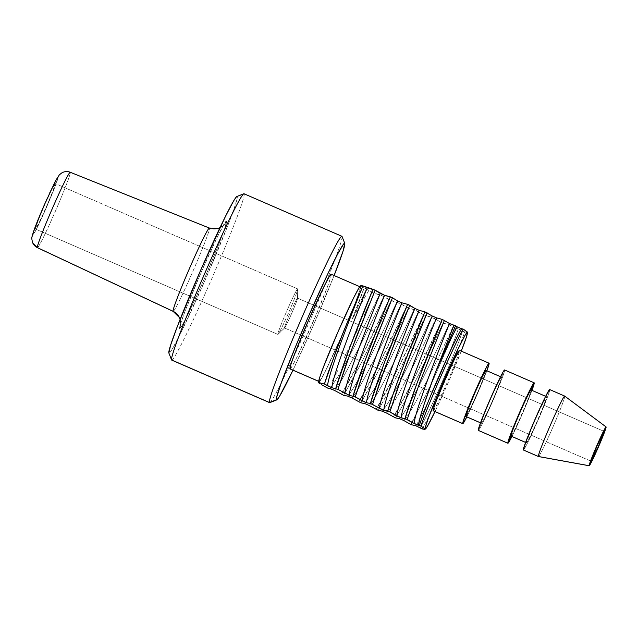 <?xml version="1.0" encoding="UTF-8"?>
<svg xmlns="http://www.w3.org/2000/svg" width="638" height="638" viewBox="0 0 638 638"><rect width="100%" height="100%" fill="white"/><g stroke="black" fill="none" stroke-linecap="round" stroke-linejoin="round"><path stroke-width="0.48" stroke-dasharray="3.19 2.39" d="M433.218 410.8A32.953 1.555 113.5 0 0 447.517 381.811A32.953 1.555 113.5 0 0 459.535 350.414L489.107 363.261L459.535 350.414A32.953 1.555 113.5 0 0 459.488 350.358M478.309 430.403A32.953 1.555 113.5 0 0 492.6 401.406A32.953 1.555 113.5 0 0 504.626 370.008L534.205 382.864L504.626 370.008L501.492 377.154A25.145 1.188 113.5 0 0 490.758 398.782A25.145 1.188 113.5 0 0 481.379 423.201L480.51 422.819L481.379 423.201A25.145 1.188 -66.5 0 1 490.55 399.244A25.145 1.188 -66.5 0 1 501.46 377.122A25.145 1.188 -66.5 0 1 501.492 377.154L485.981 370.415A25.145 1.188 113.5 0 0 485.941 370.375M465.9 416.494A25.145 1.188 113.5 0 0 476.809 394.364A25.145 1.188 113.5 0 0 485.981 370.415L501.492 377.154A25.145 1.188 -66.5 0 1 492.321 401.111A25.145 1.188 -66.5 0 1 481.419 423.233A25.145 1.188 -66.5 0 1 481.379 423.201L478.261 430.355L481.379 423.201A25.145 1.188 113.5 0 0 492.121 401.573A25.145 1.188 113.5 0 0 501.492 377.154L504.626 370.008A32.953 1.555 113.5 0 0 504.578 369.96M511.046 436.089A25.145 1.188 113.5 0 0 522.099 413.504A25.145 1.188 113.5 0 0 531.071 390.009L531.071 390.009A25.145 1.188 113.5 0 0 531.039 389.978M531.964 390.376A32.953 1.555 -66.5 0 1 511.923 436.496A32.953 1.555 -66.5 0 0 531.964 390.376M525.6 442.413L526.478 442.796A25.145 1.188 -66.5 0 1 535.649 418.839A25.145 1.188 -66.5 0 1 546.559 396.716A25.145 1.188 -66.5 0 1 546.591 396.756L531.071 390.009L546.591 396.756L543.161 402.514L535.848 418.376L528.942 435.068L526.478 442.796L529.907 437.046L537.22 421.176L544.126 404.484L546.591 396.756A25.145 1.188 -66.5 0 1 537.419 420.713A25.145 1.188 -66.5 0 1 526.51 442.836A25.145 1.188 -66.5 0 1 526.478 442.796L525.6 442.413M538.456 456.537A32.953 1.555 113.5 0 0 552.803 427.372A32.953 1.555 113.5 0 0 564.75 396.142L606.1 426.95L564.75 396.142L549.717 389.603A32.953 1.555 113.5 0 0 549.669 389.555M523.399 449.997A32.953 1.555 113.5 0 0 537.69 421A32.953 1.555 113.5 0 0 549.717 389.603L564.75 396.142A32.953 1.555 113.5 0 0 564.718 396.102M297.523 298.153L604.09 431.4L297.523 298.153A16.277 0.766 -66.5 0 1 297.539 298.265A16.277 0.766 -66.5 0 1 291.71 313.37A16.277 0.766 -66.5 0 1 284.644 327.932A16.277 0.766 -66.5 0 1 284.5 327.972A16.277 0.766 113.5 0 0 284.516 327.996A16.277 0.766 113.5 0 0 291.582 313.665A16.277 0.766 113.5 0 0 297.523 298.153L297.707 288.934L297.523 298.153A16.277 0.766 113.5 0 0 297.499 298.129A16.277 0.766 113.5 0 0 290.434 312.461A16.277 0.766 113.5 0 0 284.5 327.972L277.857 334.384A24.818 1.172 113.5 0 0 278.072 334.328A24.818 1.172 113.5 0 0 288.854 312.126A24.818 1.172 113.5 0 0 297.731 289.102A24.818 1.172 113.5 0 0 297.707 288.934A24.818 1.172 -66.5 0 1 288.655 312.58A24.818 1.172 -66.5 0 1 277.889 334.424A24.818 1.172 -66.5 0 1 277.857 334.384L35.417 229.01A24.818 1.172 113.5 0 0 35.449 229.05A24.818 1.172 113.5 0 0 46.215 207.206A24.818 1.172 113.5 0 0 55.267 183.561L297.707 288.934L55.267 183.561L52.834 191.193L46.016 207.669L38.798 223.332L35.417 229.01L37.841 221.378L44.668 204.91L51.885 189.247L55.267 183.561A24.818 1.172 113.5 0 0 55.235 183.529A24.818 1.172 113.5 0 0 44.469 205.364A24.818 1.172 113.5 0 0 35.417 229.01L277.857 334.384A24.818 1.172 -66.5 0 1 286.909 310.738A24.818 1.172 -66.5 0 1 297.675 288.902A24.818 1.172 -66.5 0 1 297.707 288.934A24.818 1.172 113.5 0 0 287.108 310.283A24.818 1.172 113.5 0 0 277.857 334.384L284.5 327.972A16.277 0.766 -66.5 0 1 290.569 312.157A16.277 0.766 -66.5 0 1 297.523 298.153L604.122 431.4M591.115 461.242L284.5 327.972L591.115 461.242M37.419 247.688L37.427 247.688A41.127 1.938 113.5 0 0 55.259 211.529A41.127 1.938 113.5 0 0 70.268 172.316L209.439 228.117A13.231 13.207 -26.1 0 0 226.506 221.123A58.656 2.759 113.5 0 0 201.448 271.573A58.656 2.759 113.5 0 0 179.581 328.538L180.753 323.203L185.323 310.499L201.448 271.573L218.507 234.545L224.113 223.962L226.506 221.123L225.334 226.458L220.764 239.154L204.639 278.088L187.58 315.108L181.974 325.699L179.581 328.538A13.231 13.207 -26.1 0 0 179.374 317.509A13.231 13.207 153.9 0 1 179.581 328.538A58.656 2.759 113.5 0 0 204.639 278.088A58.656 2.759 113.5 0 0 226.506 221.123A13.231 13.207 153.9 0 1 209.439 228.117L70.268 172.316A9.53 9.506 -26.1 0 0 57.978 177.348A31.605 1.491 113.5 0 0 44.485 204.527A31.605 1.491 113.5 0 0 32.697 235.223A9.53 9.506 -26.1 0 0 32.849 243.158M32.809 243.07A9.53 9.506 153.9 0 1 32.697 235.223A31.605 1.491 113.5 0 0 46.199 208.044A31.605 1.491 113.5 0 0 57.978 177.348A9.53 9.506 153.9 0 1 70.268 172.316A41.127 1.938 113.5 0 0 70.212 172.252L70.212 172.252M173.153 311.376A45.426 2.137 -66.5 0 0 192.851 271.429A45.426 2.137 -66.5 0 0 209.439 228.117A45.426 2.137 -66.5 0 1 193.043 270.99A45.426 2.137 -66.5 0 1 173.201 311.384M171.726 360.103A90.692 4.275 113.5 0 0 211.066 280.305A90.692 4.275 113.5 0 0 244.155 193.888L342.024 236.435L244.155 193.888L237.208 196.616A85.42 4.027 113.5 0 0 236.881 196.504L244.155 193.888A90.692 4.275 113.5 0 0 244.027 193.761M168.871 353.037L171.598 359.968L168.871 353.037A85.42 4.027 113.5 0 0 205.364 279.58A85.42 4.027 113.5 0 0 237.208 196.616L235.502 204.391L228.843 222.885L205.364 279.58L180.522 333.491L172.364 348.906L169.979 352.463L168.871 353.037A85.42 4.027 113.5 0 1 168.855 353.005L168.871 353.037M290.027 368.908A51.606 2.432 113.5 0 0 312.413 323.498A51.606 2.432 113.5 0 0 331.242 274.324L360.318 286.964A51.606 2.432 -66.5 0 1 341.497 336.138A51.606 2.432 -66.5 0 1 319.104 381.548A51.606 2.432 -66.5 0 1 319.032 381.468L318.633 381.293L319.032 381.468A51.606 2.432 -66.5 0 1 337.861 332.294A51.606 2.432 -66.5 0 1 360.247 286.885A51.606 2.432 -66.5 0 1 360.318 286.964L331.242 274.324A51.606 2.432 113.5 0 0 331.17 274.244M360.972 285.8L361.898 286.598L360.972 285.8L361.419 285.609L360.797 285.872A52.802 2.488 113.5 0 0 360.598 285.8M360.797 285.872L359.744 290.673L355.629 302.101L341.115 337.151L325.755 370.479L320.715 380.009L318.553 382.561A52.802 2.488 113.5 0 0 318.601 382.625A52.802 2.488 113.5 0 0 318.928 382.529A52.802 2.488 113.5 0 0 342.51 333.945A52.802 2.488 113.5 0 0 360.797 285.872L360.111 286.223M319.471 383.47L318.625 382.736M332.446 380.487L338.02 370.048L332.446 380.487M344.321 357.591L350.94 343.922L344.321 357.591M357.567 329.782L350.94 343.922L357.567 329.782M369.346 303.624L363.827 316.065L369.346 303.624M423.528 314.725L418.416 311.543C412.004 325.787 378.302 396.78 369.179 405.481C378.302 396.78 412.004 325.787 418.416 311.543L414.094 309.661L390.504 358.747L375.774 386.692L364.848 403.599L375.766 386.692L390.504 358.747L414.094 309.661L406.215 307.197C395.967 330.253 370.901 382.728 358.763 401.908L378.438 365.646L406.215 307.197L401.103 304.015C394.683 318.258 360.988 389.252 351.865 397.952C360.988 389.252 394.683 318.258 401.103 304.015L396.772 302.141C390.36 316.376 356.658 387.37 347.535 396.07C356.658 387.37 390.36 316.376 396.772 302.141L388.893 299.669C378.653 322.732 353.588 375.208 341.442 394.38L360.143 360.055L388.893 299.669L383.781 296.495L360.199 345.581L341.809 379.857L334.543 390.424L341.809 379.857L360.199 345.581L377.704 309.486L383.781 296.495L379.458 294.612L355.868 343.699L341.139 371.635L330.213 388.542L341.131 371.643L355.868 343.699L379.458 294.612L373.852 293.113L364.075 287.929L366.467 288.966L352.192 319.144L366.467 288.966L368.804 290.497L352.192 319.144L364.075 287.929L361.898 286.598L364.075 287.929C362.232 294.03 358.277 304.438 352.192 319.144L368.804 290.497L373.852 293.113L383.781 296.495L391.062 300.61L365.478 354.672L353.093 378.669L343.603 395.321L362.217 361.172L391.062 300.61L401.103 304.015L408.376 308.138L383.191 361.395L373.724 379.977L360.917 402.841L379.243 369.266L408.376 308.138L414.094 309.661L423.528 314.725C413.288 337.781 388.223 390.257 376.077 409.429L396.836 371.013L423.536 314.725L425.698 315.666L416.654 335.381L396.908 376.117L378.238 410.37L396.908 376.117L425.698 315.666L431.408 317.19L443.011 323.187L419.916 372.209L406.55 398.455L395.56 417.898L406.55 398.455L419.916 372.209L443.011 323.187L448.729 324.718L455.731 328.339L433.984 378.111L413.791 419.341A66.033 3.11 -66.5 0 1 412.276 422.372A66.033 3.11 -66.5 0 1 411.103 424.653A66.033 3.11 113.5 0 0 412.276 422.372A66.033 3.11 113.5 0 0 413.791 419.341L410.712 424.485L424.828 397.466L433.984 378.111L455.731 328.339L458.267 328.865L464.679 332.047L467.431 332.079L464.679 332.047A59.27 2.791 -66.5 0 1 437.516 397.761A59.27 2.791 113.5 0 0 464.679 332.047L462.598 330.747A55.801 2.632 -66.5 0 1 443.53 378.868A55.801 2.632 -66.5 0 1 421.16 426.176A55.801 2.632 113.5 0 0 443.53 378.868A55.801 2.632 113.5 0 0 462.598 330.747L458.267 328.865A55.801 2.632 -66.5 0 1 441.735 371.109A55.801 2.632 -66.5 0 1 419.74 418.943A55.801 2.632 113.5 0 0 441.735 371.109A55.801 2.632 113.5 0 0 458.267 328.865L455.731 328.339L453.06 326.6C446.64 340.844 412.938 411.829 403.814 420.53C412.938 411.829 446.64 340.844 453.06 326.6L448.729 324.718C442.309 338.961 408.615 409.955 399.484 418.648C408.615 409.955 442.309 338.961 448.729 324.718L440.85 322.246C430.602 345.31 405.537 397.785 393.399 416.957L411.406 383.98L440.85 322.246L435.738 319.072C429.318 333.315 395.624 404.309 386.5 413.009C395.624 404.309 429.318 333.315 435.738 319.072L431.408 317.19C424.996 331.433 391.293 402.426 382.17 411.127C391.293 402.426 424.996 331.433 431.408 317.19L423.536 314.725M422.332 428.975A59.27 2.791 113.5 0 0 423.177 427.436A59.27 2.791 113.5 0 0 437.516 397.761A59.27 2.791 -66.5 0 1 423.177 427.436A59.27 2.791 -66.5 0 1 422.332 428.975M425.083 429.007L424.533 429.35M461.274 351.131A52.755 2.488 -66.5 0 1 434.996 411.574L447.788 383.518L461.274 351.131M407.18 419.493L419.844 382.282L444.423 320.348M330.213 388.542L327.924 388.199M362.551 286.877L359.545 293.472M420.251 427.675A55.801 2.632 113.5 0 0 421.16 426.176A55.801 2.632 -66.5 0 1 420.251 427.675M415.92 425.793A55.801 2.632 113.5 0 0 419.732 418.951A55.801 2.632 -66.5 0 1 415.92 425.793M292.97 370.184L312.915 326.321L334.105 275.528A85.396 4.019 -66.5 0 1 292.97 370.184M330.572 274.675L331.242 274.324L331.122 275.791L328.538 283.878L316.001 315.172L296.989 357.017L292.06 366.332L289.955 368.828M269.826 402.634A90.692 4.275 113.5 0 0 292.898 358.588A90.692 4.275 113.5 0 0 325.587 283.392A90.692 4.275 113.5 0 0 342.04 236.467M342.056 236.507A90.692 4.275 -66.5 0 1 325.587 283.392A90.692 4.275 -66.5 0 1 292.898 358.588A90.692 4.275 -66.5 0 1 269.595 402.642M244.155 193.888A90.692 4.275 -66.5 0 1 211.792 278.631A90.692 4.275 -66.5 0 1 171.909 360.103M70.268 172.316A41.127 1.938 -66.5 0 1 55.426 211.13A41.127 1.938 -66.5 0 1 37.467 247.696M32.697 235.223L37.012 227.989L46.199 208.044L54.884 187.07L57.978 177.348M57.572 177.563L56.694 178.879M49.381 193.593L46.965 198.92M42.036 210.205L39.708 215.74M33.335 232.344L32.777 234.321M564.75 396.142A32.953 1.555 -66.5 0 1 552.731 427.54A32.953 1.555 -66.5 0 1 538.432 456.537M549.286 389.826L549.717 389.603L549.637 390.544L547.994 395.704L539.987 415.689L527.849 442.405L523.351 449.95M510.998 436.089A25.145 1.188 113.5 0 0 521.9 413.966A25.145 1.188 113.5 0 0 531.071 390.009M504.626 370.008A32.953 1.555 -66.5 0 1 492.337 402.012A32.953 1.555 -66.5 0 1 478.261 430.355M466.817 416.893L476.817 395.265L486.866 370.774A32.953 1.555 -66.5 0 1 466.817 416.893M485.654 370.582L484.665 375.064L478.556 390.312L470.9 407.387L465.868 416.455M433.17 410.752L437.668 403.216L447.254 382.417L456.314 360.542L459.456 351.347L459.535 350.414L459.113 350.629M360.318 286.964L359.29 291.662L355.27 302.835L341.083 337.087L326.074 369.657L321.145 378.972L319.032 381.468L320.069 376.779L324.088 365.598L338.276 331.345L353.285 298.775L358.213 289.461L360.318 286.964M361.419 285.609L363.118 285.968M324.431 384.012L320.045 382.712M500.543 376.723L501.46 377.122M545.634 396.318L546.559 396.716M591.139 461.258L284.516 327.996M297.539 298.265L297.731 289.102M284.644 327.932L278.072 334.328M277.889 334.424L35.449 229.05M359.768 286.677L360.247 286.885M425.052 429.262L425.57 428.895M318.625 381.341L319.104 381.548M180.107 319.407L180.514 324.479C180.036 324.894 185.738 308.449 194.399 288.073L206.608 259.961L217.247 237.169L223.97 224.488L219.99 227.646M297.675 288.902L55.235 183.529M525.592 442.437L526.51 442.836M480.502 422.835L481.419 423.233"/><path stroke-width="0.96" d="M489.059 363.213L459.488 350.358A32.953 1.555 113.5 0 0 445.196 379.355A32.953 1.555 113.5 0 0 433.17 410.752L462.741 423.608A32.953 1.555 -66.5 0 1 474.76 392.211A32.953 1.555 -66.5 0 1 489.059 363.213A32.953 1.555 -66.5 0 1 489.107 363.261L487.759 364.856L482.503 375.144L470.046 403.288L462.821 422.667L462.741 423.608L463.164 423.385L466.817 416.893A32.953 1.555 -66.5 0 1 462.789 423.656A32.953 1.555 -66.5 0 1 462.741 423.608L433.17 410.752A32.953 1.555 113.5 0 0 433.218 410.8L462.789 423.656M500.543 376.723L485.941 370.375A25.145 1.188 113.5 0 0 475.039 392.498A25.145 1.188 113.5 0 0 465.868 416.455L480.51 422.819L465.868 416.455A25.145 1.188 113.5 0 0 465.9 416.494L480.502 422.835M478.261 430.355A32.953 1.555 113.5 0 0 478.309 430.403L507.888 443.258A32.953 1.555 -66.5 0 0 511.923 436.496A32.953 1.555 -66.5 0 1 507.84 443.211L478.261 430.355L507.84 443.211A32.953 1.555 -66.5 0 1 519.866 411.813A32.953 1.555 -66.5 0 1 534.158 382.816L504.578 369.96A32.953 1.555 113.5 0 0 490.287 398.957A32.953 1.555 113.5 0 0 478.261 430.355A32.953 1.555 -66.5 0 1 490.55 398.351A32.953 1.555 -66.5 0 1 504.626 370.008M534.158 382.816A32.953 1.555 -66.5 0 1 534.205 382.864A32.953 1.555 -66.5 0 1 531.964 390.376A32.953 1.555 -66.5 0 0 534.205 382.864L531.079 389.993L534.205 382.864A32.953 1.555 -66.5 0 0 520.13 411.207A32.953 1.555 -66.5 0 0 507.84 443.211L510.958 436.057A25.145 1.188 113.5 0 0 511.046 436.089M545.634 396.318L531.039 389.978A25.145 1.188 113.5 0 0 520.13 412.1A25.145 1.188 113.5 0 0 510.958 436.057L525.6 442.413L510.958 436.057A25.145 1.188 113.5 0 0 510.998 436.089L525.592 442.437M564.71 396.094L549.669 389.555A32.953 1.555 113.5 0 0 535.378 418.552A32.953 1.555 113.5 0 0 523.351 449.95L538.392 456.489A32.953 1.555 -66.5 0 1 550.411 425.091A32.953 1.555 -66.5 0 1 564.71 396.094A32.953 1.555 -66.5 0 1 564.75 396.142M606.076 426.918L564.718 396.102A32.953 1.555 113.5 0 0 550.482 424.924A32.953 1.555 113.5 0 0 538.392 456.489L589.161 465.716A21.174 0.997 -66.5 0 1 596.929 445.436A21.174 0.997 -66.5 0 1 606.076 426.918A21.174 0.997 -66.5 0 1 606.1 426.95L603.213 431.79L597.056 445.157L589.161 465.716L592.048 460.875L598.205 447.509L606.1 426.95A21.174 0.997 -66.5 0 1 598.42 447.015A21.174 0.997 -66.5 0 1 589.201 465.756A21.174 0.997 -66.5 0 1 589.161 465.716L538.392 456.489A32.953 1.555 113.5 0 0 538.456 456.537L589.201 465.756M604.146 431.424A16.277 0.766 -66.5 0 1 598.205 446.935A16.277 0.766 -66.5 0 1 591.139 461.266A16.277 0.766 -66.5 0 1 591.115 461.242A16.277 0.766 -66.5 0 1 597.056 445.731A16.277 0.766 -66.5 0 1 604.122 431.4L604.09 431.4A16.277 0.766 -66.5 0 1 604.146 431.424L598.069 447.238L591.115 461.242L597.192 445.428L604.146 431.424M180.107 319.407L179.342 317.453L173.153 311.376A45.426 2.137 -66.5 0 1 173.097 311.304A13.231 13.207 153.9 0 1 179.374 317.509A13.231 13.207 -26.1 0 0 173.097 311.304L37.371 247.624L173.097 311.304A45.426 2.137 -66.5 0 1 189.653 268.048A45.426 2.137 -66.5 0 1 209.376 228.045L70.212 172.252A41.127 1.938 113.5 0 0 52.364 208.466A41.127 1.938 113.5 0 0 37.371 247.624A9.53 9.506 153.9 0 1 32.849 243.158A9.53 9.506 -26.1 0 0 37.371 247.624A41.127 1.938 -66.5 0 1 52.18 208.889A41.127 1.938 -66.5 0 1 70.164 172.244M219.99 227.646L217.957 228.452L209.376 228.045A45.426 2.137 -66.5 0 1 209.439 228.117M341.896 236.299A90.692 4.275 -66.5 0 1 342.024 236.435A90.692 4.275 113.5 0 0 303.281 314.43A90.692 4.275 113.5 0 0 269.467 402.506L171.598 359.968L269.467 402.506A90.692 4.275 -66.5 0 1 302.556 316.097A90.692 4.275 -66.5 0 1 341.896 236.299L244.027 193.761A90.692 4.275 113.5 0 0 204.686 273.558A90.692 4.275 113.5 0 0 171.598 359.968A90.692 4.275 -66.5 0 1 171.582 359.928A90.692 4.275 -66.5 0 1 203.961 275.225A90.692 4.275 -66.5 0 1 243.804 193.769A90.692 4.275 -66.5 0 1 244.155 193.888M243.804 193.769L236.881 196.504A85.42 4.027 113.5 0 0 199.351 273.224A85.42 4.027 113.5 0 0 168.855 353.005L171.582 359.928M171.909 360.103A90.692 4.275 -66.5 0 1 171.598 359.968A90.692 4.275 113.5 0 0 171.726 360.103L269.595 402.642A90.692 4.275 -66.5 0 1 269.467 402.506L276.437 399.771A85.396 4.019 -66.5 0 1 308.274 316.831A85.396 4.019 -66.5 0 1 344.759 243.389L342.024 236.435L344.759 243.389L343.651 243.963L337.709 253.924L327.645 274.188L308.274 316.831L295.378 347.112L280.903 383.956L276.637 397.338L276.437 399.771L277.546 399.189L279.923 395.632L292.97 370.184A85.396 4.019 -66.5 0 1 276.772 399.882A85.396 4.019 -66.5 0 1 276.437 399.771L269.467 402.506A90.692 4.275 113.5 0 0 269.826 402.634L276.772 399.882M360.247 286.885L331.17 274.244A51.606 2.432 113.5 0 0 308.784 319.662A51.606 2.432 113.5 0 0 289.955 368.828L318.633 381.293L289.955 368.828A51.606 2.432 113.5 0 0 290.027 368.908L319.104 381.548M444.423 320.348L419.844 382.282L407.18 419.493L401.087 417.802L389.858 411.965L396.764 415.92C398.535 399.659 427.723 326.712 432.213 315.993L436.544 317.876L432.213 315.993C427.723 326.712 398.535 399.659 396.764 415.92L401.087 417.802C402.865 401.541 432.054 328.594 436.544 317.876L442.254 319.407L436.544 317.876C432.054 328.594 402.865 401.541 401.087 417.802L405.018 418.552C411.949 394.053 433.417 340.014 442.254 319.407L449.535 323.522L442.254 319.407L416.853 383.59L405.018 418.56L414.078 423.449C415.856 407.188 445.045 334.24 449.535 323.522L457.31 326.903L455.548 325.803L435.1 373.246A55.801 2.632 -66.5 0 1 457.31 326.903L461.641 328.785L457.31 326.903A55.801 2.632 113.5 0 0 435.1 373.246L424.047 404.524L420.33 416.694L418.408 425.331C419.469 417.061 426.894 395.153 435.1 373.246L453.857 325.404L435.1 373.246L455.548 325.803L449.535 323.522C445.045 334.24 415.856 407.188 414.078 423.449L419.294 425.713A55.801 2.632 -66.5 0 1 439.43 375.128A55.801 2.632 -66.5 0 1 461.641 328.785L463.228 329.08L461.641 328.785A55.801 2.632 113.5 0 0 439.43 375.128A55.801 2.632 113.5 0 0 419.294 425.713L420.881 426.009A59.27 2.791 -66.5 0 1 441.169 375.734A59.27 2.791 -66.5 0 1 463.228 329.08L467.431 332.079L466.88 332.422L467.463 332.278L465.301 334.83L456.888 351.307L436.958 396.358L428.01 419.118L425.379 427.388L425.251 428.888L427.404 426.336L434.996 411.574A52.755 2.488 -66.5 0 1 425.57 428.895A52.755 2.488 -66.5 0 1 425.251 428.888L425.251 428.888A52.755 2.488 -66.5 0 1 444.925 377.648A52.755 2.488 -66.5 0 1 467.463 332.278L463.228 329.08A59.27 2.791 113.5 0 0 441.169 375.734A59.27 2.791 113.5 0 0 420.881 426.009L425.083 429.007L424.533 429.35L422.332 428.975L415.92 425.793L411.103 424.653L403.814 420.53L399.484 418.648L395.56 417.898L386.5 413.009L382.17 411.127L378.246 410.37L369.179 405.481L364.848 403.599L360.925 402.849L351.865 397.952L347.535 396.07L343.611 395.321L334.543 390.424L329.663 388.518M361.419 285.609L363.118 285.968L362.551 286.877L363.118 285.968L367.273 287.77C362.783 298.488 333.594 371.436 331.816 387.697L337.909 389.387L350.398 352.654L375.144 290.234L372.983 289.293L349.329 348.747L335.748 388.446C342.678 363.947 364.146 309.909 372.983 289.301L363.118 285.968M318.649 382.776L324.431 384.012L337.63 346.522L349.632 316.631L362.551 286.877C357.065 300.004 329.208 370.04 327.493 385.815L331.816 387.697C333.594 371.436 362.783 298.488 367.273 287.77L375.144 290.234L355.821 338.276L345.341 366.683L337.909 389.387L349.138 395.225L355.23 396.916L367.576 360.558L392.466 297.763L390.296 296.822L383.151 314.079L365.941 358.205L353.061 395.975C359.999 371.476 381.468 317.437 390.304 296.822L384.586 295.298C380.104 306.009 350.916 378.964 349.138 395.225C350.916 378.964 380.104 306.009 384.586 295.298L380.264 293.416C375.774 304.135 346.586 377.082 344.807 393.343C346.586 377.082 375.774 304.135 380.264 293.416L375.152 290.242L384.586 295.298L392.466 297.763L373.23 345.589L362.44 374.825L355.23 396.916M320.045 382.712L318.896 382.529M361.028 285.625L360.598 285.8A52.802 2.488 113.5 0 0 337.398 333.227A52.802 2.488 113.5 0 0 318.545 382.545A52.802 2.488 113.5 0 0 318.553 382.561L319.239 382.21L318.553 382.561L319.614 377.76L323.729 366.332L338.244 331.281L353.596 297.954L358.644 288.424L360.972 285.8M321.464 384.706L327.924 388.199L321.464 384.706M425.083 429.007L424.533 429.35L425.083 429.007L420.881 426.009L414.078 423.449L407.18 419.493M467.463 332.278A52.755 2.488 -66.5 0 1 467.502 332.43A52.755 2.488 -66.5 0 1 461.274 351.131L466.402 337.079L467.463 332.278M406.007 314.303L409.779 305.291L407.618 304.35L384.068 363.54L370.383 403.503L372.544 404.444L385.216 367.209L406.007 314.303M389.858 411.965L383.773 410.274L370.383 403.503L366.451 402.753L355.222 396.916L362.129 400.871C363.899 384.61 393.088 311.655 397.578 300.945L401.908 302.827L397.578 300.945C393.088 311.655 363.899 384.61 362.129 400.871L366.451 402.753C368.23 386.492 397.418 313.537 401.908 302.827L407.618 304.35L401.908 302.827C397.418 313.537 368.23 386.492 366.451 402.753L370.383 403.503C377.313 379.004 398.782 324.965 407.618 304.35L414.899 308.465L409.787 305.291L395.369 340.748L379.299 383.677L372.544 404.444L379.443 408.392C381.221 392.139 410.409 319.183 414.899 308.465L419.222 310.347L414.899 308.465C410.409 319.183 381.221 392.139 379.443 408.392L383.773 410.274C385.551 394.021 414.74 321.066 419.222 310.347L424.94 311.878L419.222 310.347C414.74 321.066 385.551 394.021 383.773 410.274L387.697 411.024C394.635 386.532 416.104 332.486 424.94 311.878L432.213 315.993L424.94 311.878L405.84 359.33L394.587 389.866L387.697 411.024L389.866 411.973L402.753 374.139L427.101 312.819L407.889 360.582L397.091 389.834L389.866 411.973M397.578 300.945L392.466 297.763L397.578 300.945M359.545 293.472L343.643 331.305L327.621 373.9L324.431 384.012L327.493 385.815C329.208 370.04 357.065 300.004 362.551 286.877M334.105 275.528L343.045 251.157L344.759 243.389A85.396 4.019 -66.5 0 1 344.775 243.421A85.396 4.019 -66.5 0 1 334.105 275.528M289.955 368.828L290.992 364.139L295.011 352.966L309.199 318.713L324.208 286.135L329.136 276.82L331.242 274.324M344.775 243.421L342.04 236.467A90.692 4.275 113.5 0 0 342.024 236.435A90.692 4.275 -66.5 0 1 342.056 236.507M237.208 196.616L236.1 197.198L233.723 200.755L225.565 216.17L200.723 270.081L177.236 326.776L170.585 345.27L168.871 353.037M173.097 311.304A45.426 2.137 -66.5 0 1 189.454 268.518A45.426 2.137 -66.5 0 1 209.328 228.037M37.371 247.624A41.127 1.938 113.5 0 0 37.427 247.688L32.865 243.198C31.764 239.729 31.509 237.503 32.099 236.531C33.176 231.738 37.195 221.298 44.166 205.229L55.179 181.551L59.374 174.804L62.093 172.699C64.845 171.359 67.548 171.207 70.212 172.252M57.978 177.348L57.572 177.563M56.694 178.879L49.381 193.593M46.965 198.92L42.036 210.205M39.708 215.74L33.335 232.344M32.777 234.321L32.697 235.223M523.351 449.95A32.953 1.555 113.5 0 0 523.399 449.997L538.432 456.537A32.953 1.555 -66.5 0 1 538.392 456.489L523.351 449.95L523.431 449.016L528.463 435.02L538.225 412.092L545.219 397.147L549.717 389.603M531.071 390.009A25.145 1.188 113.5 0 0 520.337 411.638A25.145 1.188 113.5 0 0 510.958 436.057L507.84 443.211A32.953 1.555 -66.5 0 0 507.888 443.258M486.866 370.774L489.107 363.261A32.953 1.555 -66.5 0 1 486.866 370.774M465.868 416.455L468.324 408.727L475.238 392.035L482.551 376.165L485.981 370.415M459.535 350.414L455.046 357.95L445.46 378.749L436.4 400.624L433.832 407.754L433.17 410.752L433.601 410.529M327.924 388.199L330.213 388.542L334.543 390.424L343.603 395.321L347.535 396.07L351.865 397.952L360.917 402.841L364.848 403.599L369.179 405.481L378.238 410.37L382.17 411.127L386.5 413.009L395.56 417.898L399.484 418.648L403.814 420.53L411.103 424.653L415.92 425.793L422.332 428.975L424.533 429.35M355.222 396.916L349.138 395.225L337.909 389.387L331.816 387.697L324.431 384.012M318.625 382.736L319.471 383.47M425.052 429.262L425.57 428.895M173.153 311.376L37.427 247.688"/></g></svg>
